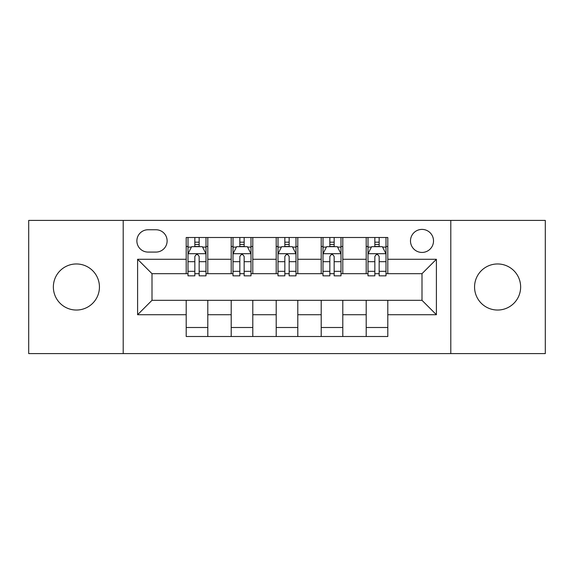 <?xml version="1.0" encoding="UTF-8"?>
<svg xmlns="http://www.w3.org/2000/svg" width="574" height="574" viewBox="0 0 574 574"><rect width="100%" height="100%" fill="white"/><g stroke="black" fill="none" stroke-linecap="round" stroke-linejoin="round"><path stroke-width="0.86" d="M497.601 263.961A23.039 23.039 0 0 0 474.562 287A23.039 23.039 0 0 0 497.601 310.039A23.039 23.039 0 0 0 520.64 287A23.039 23.039 0 0 0 497.601 263.961M76.399 263.961A23.039 23.039 0 0 0 53.36 287A23.039 23.039 0 0 0 76.399 310.039A23.039 23.039 0 0 0 99.438 287A23.039 23.039 0 0 0 76.399 263.961M421.998 229.399A11.523 11.523 0 0 0 410.482 240.922A11.523 11.523 0 0 0 421.998 252.438A11.523 11.523 0 0 0 433.521 240.922A11.523 11.523 0 0 0 421.998 229.399M450.798 353.598L545.3 353.598L545.3 220.402L450.798 220.402L450.798 353.598L123.202 353.598L123.202 220.402L28.7 220.402L28.7 353.598L123.202 353.598M148.042 252.079L155.963 252.079A11.157 11.157 0 0 0 167.12 240.922A11.157 11.157 0 0 0 155.963 229.758L148.042 229.758A11.157 11.157 0 0 0 136.877 240.922A11.157 11.157 0 0 0 148.042 252.079M450.798 220.402L123.202 220.402M186.198 314.717L137.602 314.717L137.602 259.283L186.198 259.283L186.198 273.683L152.002 273.683L152.002 300.317L186.198 300.317L186.198 336.5L387.802 336.5L387.802 300.317L421.998 300.317L421.998 273.683L387.802 273.683L387.802 259.283L436.398 259.283L436.398 314.717L387.802 314.717M387.802 259.283L387.802 237.5L186.198 237.5L186.198 259.283M366.198 237.5L366.198 273.683L367.999 273.683M374.844 273.683L379.163 273.683M386.001 273.683L387.802 273.683M366.198 273.683L340.999 273.683M321.203 237.5L321.203 273.683L322.997 273.683M329.842 273.683L334.161 273.683M321.203 273.683L295.997 273.683M276.202 237.5L276.202 273.683L278.003 273.683M284.84 273.683L289.16 273.683M276.202 273.683L251.003 273.683M231.2 237.5L231.2 273.683L233.001 273.683M239.839 273.683L244.158 273.683M231.2 273.683L206.001 273.683M186.198 273.683L187.999 273.683M194.837 273.683L199.156 273.683M186.198 300.317L207.802 300.317L207.802 336.5M387.802 300.317L207.802 300.317M207.802 237.5L207.802 273.683M186.198 246.497L187.999 246.497M194.837 246.497L199.156 246.497M206.001 246.497L207.802 246.497M186.198 327.503L207.802 327.503M231.2 300.317L231.2 336.5M252.797 237.5L252.797 273.683M231.2 246.497L233.001 246.497M239.839 246.497L244.158 246.497M251.003 246.497L252.797 246.497M252.797 300.317L252.797 336.5M231.2 327.503L252.797 327.503M276.202 300.317L276.202 336.5M297.798 300.317L297.798 336.5M276.202 327.503L297.798 327.503M297.798 237.5L297.798 273.683M276.202 246.497L278.003 246.497M284.84 246.497L289.16 246.497M295.997 246.497L297.798 246.497M321.203 300.317L321.203 336.5M342.8 300.317L342.8 336.5M321.203 327.503L342.8 327.503M342.8 237.5L342.8 273.683M321.203 246.497L322.997 246.497M329.842 246.497L334.161 246.497M340.999 246.497L342.8 246.497M366.198 300.317L366.198 336.5M366.198 327.503L387.802 327.503M366.198 246.497L367.999 246.497M374.844 246.497L379.163 246.497M386.001 246.497L387.802 246.497M152.002 273.683L137.602 259.283M152.002 300.317L137.602 314.717M436.398 259.283L421.998 273.683M436.398 314.717L421.998 300.317M199.156 242.178L194.837 242.178M206.001 271.33L199.156 271.33L199.156 275.843L206.001 275.843L206.001 253.88L202.4 246.677L191.601 246.677L187.999 253.88L187.999 275.843L194.837 275.843L194.837 271.33L187.999 271.33M187.999 253.88L187.999 237.5M206.001 253.88L206.001 237.5M194.837 246.677L194.837 237.5M199.156 237.5L199.156 246.677M199.156 271.33L199.156 256.578C197.721 253.808 196.279 253.808 194.837 256.578L194.837 271.33M244.158 242.178L239.839 242.178M251.003 271.33L244.158 271.33L244.158 275.843L251.003 275.843L251.003 253.88L247.401 246.677L236.603 246.677L233.001 253.88L233.001 275.843L239.839 275.843L239.839 271.33L233.001 271.33M233.001 253.88L233.001 237.5M251.003 253.88L251.003 237.5M239.839 246.677L239.839 237.5M244.158 237.5L244.158 246.677M244.158 271.33L244.158 256.578C242.723 253.808 241.281 253.808 239.839 256.578L239.839 271.33M289.16 242.178L284.84 242.178M295.997 271.33L289.16 271.33L289.16 275.843L295.997 275.843L295.997 253.88L292.403 246.677L281.597 246.677L278.003 253.88L278.003 275.843L284.84 275.843L284.84 271.33L278.003 271.33M278.003 253.88L278.003 237.5M295.997 253.88L295.997 237.5M284.84 246.677L284.84 237.5M289.16 237.5L289.16 246.677M289.16 271.33L289.16 256.578C287.725 253.808 286.283 253.808 284.84 256.578L284.84 271.33M334.161 242.178L329.842 242.178M340.999 271.33L334.161 271.33L334.161 275.843L340.999 275.843L340.999 253.88L337.397 246.677L326.599 246.677L322.997 253.88L322.997 275.843L329.842 275.843L329.842 271.33L322.997 271.33M322.997 253.88L322.997 237.5M340.999 253.88L340.999 237.5M329.842 246.677L329.842 237.5M334.161 237.5L334.161 246.677M334.161 271.33L334.161 256.578C332.719 253.808 331.284 253.808 329.842 256.578L329.842 271.33M379.163 242.178L374.844 242.178M386.001 271.33L379.163 271.33L379.163 275.843L386.001 275.843L386.001 253.88L382.399 246.677L371.6 246.677L367.999 253.88L367.999 275.843L374.844 275.843L374.844 271.33L367.999 271.33M367.999 253.88L367.999 237.5M386.001 253.88L386.001 237.5M374.844 246.677L374.844 237.5M379.163 237.5L379.163 246.677M379.163 271.33L379.163 256.578C377.721 253.808 376.279 253.808 374.844 256.578L374.844 271.33M231.2 314.717L207.802 314.717M231.2 259.283L207.802 259.283M276.202 259.283L252.797 259.283M276.202 314.717L252.797 314.717M321.203 259.283L297.798 259.283M321.203 314.717L297.798 314.717M366.198 259.283L342.8 259.283M366.198 314.717L342.8 314.717M205.908 253.701L188.093 253.701M187.999 247.114L191.386 247.114M202.615 247.114L206.001 247.114M194.837 261.679L187.999 261.679M206.001 261.679L199.156 261.679M199.156 244.474L194.837 244.474M250.91 253.701L233.087 253.701M233.001 247.114L236.388 247.114M247.616 247.114L251.003 247.114M239.839 261.679L233.001 261.679M251.003 261.679L244.158 261.679M244.158 244.474L239.839 244.474M295.911 253.701L278.089 253.701M278.003 247.114L281.382 247.114M292.618 247.114L295.997 247.114M284.84 261.679L278.003 261.679M295.997 261.679L289.16 261.679M289.16 244.474L284.84 244.474M340.913 253.701L323.09 253.701M322.997 247.114L326.384 247.114M337.612 247.114L340.999 247.114M329.842 261.679L322.997 261.679M340.999 261.679L334.161 261.679M334.161 244.474L329.842 244.474M385.907 253.701L368.092 253.701M367.999 247.114L371.385 247.114M382.614 247.114L386.001 247.114M374.844 261.679L367.999 261.679M386.001 261.679L379.163 261.679M379.163 244.474L374.844 244.474"/></g></svg>
